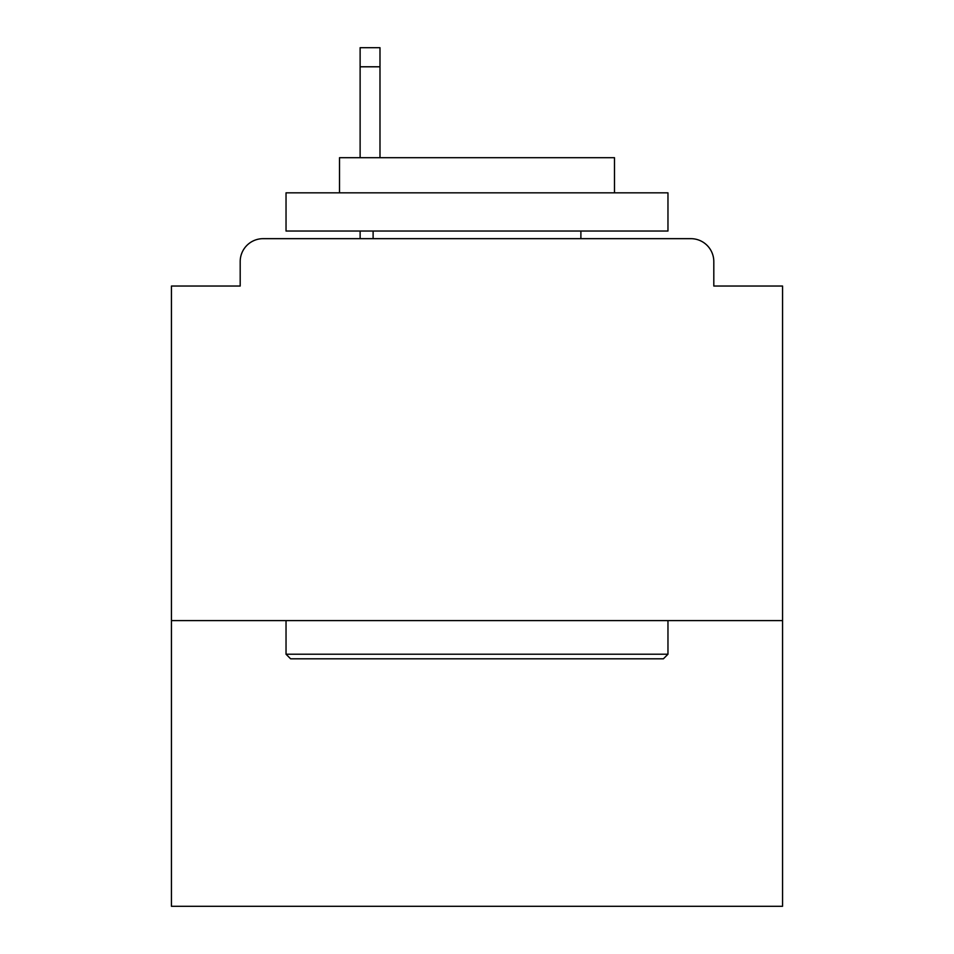 <?xml version="1.0" encoding="UTF-8"?>
<svg xmlns="http://www.w3.org/2000/svg" width="954" height="954" viewBox="0 0 954 954"><rect width="100%" height="100%" fill="white"/><g stroke="black" fill="none" stroke-linecap="round" stroke-linejoin="round"><path stroke-width="1.43" d="M782.554 620.613L782.554 286.033L713.807 286.033L713.807 261.587A22.92 22.92 0 0 0 690.887 238.667L263.113 238.667A22.92 22.92 0 0 0 240.193 261.587L240.193 286.033L171.446 286.033L171.446 906.3L782.554 906.3L782.554 620.613L171.446 620.613M240.193 261.587L240.193 286.033M690.887 238.667L596.167 238.667M357.833 238.667L263.113 238.667M713.807 286.033L713.807 261.587M290.612 658.809L286.033 654.217L667.967 654.217L663.388 658.809L290.612 658.809M667.967 192.839L667.967 231.035L286.033 231.035L286.033 192.839L667.967 192.839M339.505 192.839L339.505 157.696L614.495 157.696L614.495 192.839M667.967 620.613L667.967 654.217M286.033 620.613L286.033 654.217M580.891 231.035L580.891 238.667M373.109 231.035L373.109 238.667M379.99 66.792L360.123 66.792L360.123 47.7L379.99 47.7L379.99 157.696M360.123 66.792L360.123 157.696M360.123 231.035L360.123 238.667"/></g></svg>
